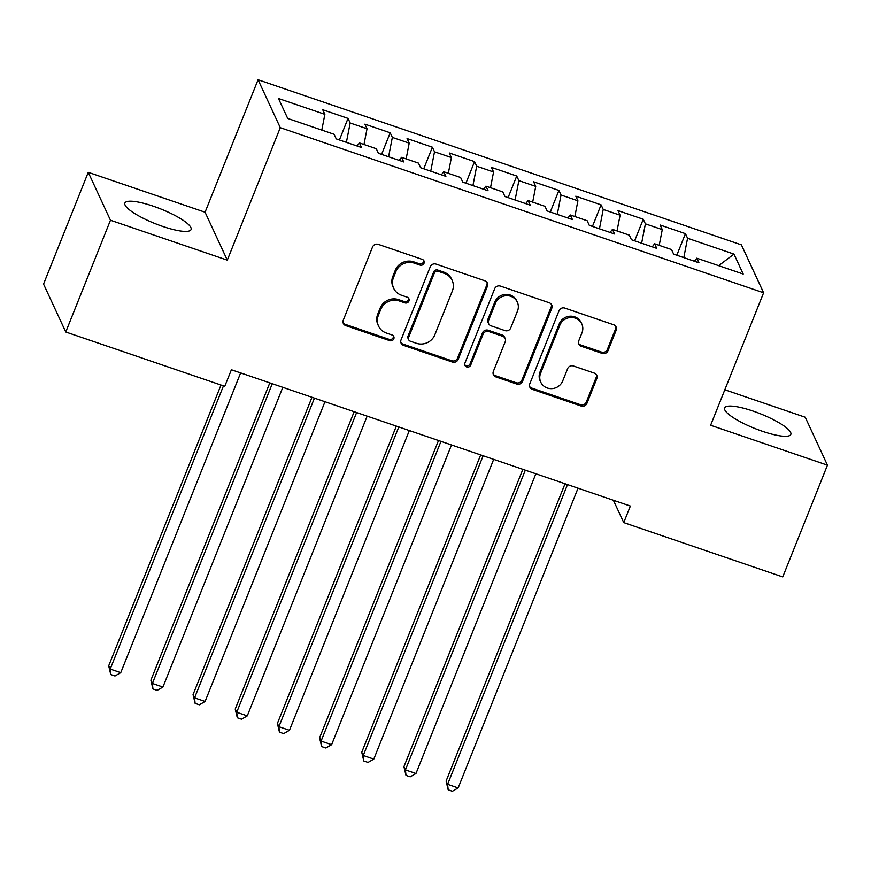 <?xml version="1.0" encoding="UTF-8"?>
<svg xmlns="http://www.w3.org/2000/svg" width="871" height="871" viewBox="0 0 871 871"><rect width="100%" height="100%" fill="white"/><g stroke="black" fill="none" stroke-linecap="round" stroke-linejoin="round"><path stroke-width="1.31" d="M424.046 263.227A3.136 2.983 155.1 0 0 422.283 259.395L378.297 244.37A4.486 4.257 155.1 0 0 372.538 247.016L343.283 320.158A4.486 4.257 155.1 0 0 345.798 325.634L389.783 340.659A3.136 2.983 155.1 0 0 393.768 336.5A3.136 2.983 155.1 0 0 392.059 334.976L386.365 333.027A14.361 13.642 155.1 0 1 378.537 326.059A14.361 13.642 155.1 0 1 378.319 315.498L380.758 309.401A14.361 13.642 155.1 0 1 399.201 300.93L404.895 302.868A3.136 2.983 155.1 0 0 408.88 298.709A3.136 2.983 155.1 0 0 407.171 297.185L401.477 295.236A14.361 13.642 155.1 0 1 393.659 288.279A14.361 13.642 155.1 0 1 393.431 277.707L395.87 271.621A14.361 13.642 155.1 0 1 414.313 263.14L420.007 265.089A3.136 2.983 155.1 0 0 424.046 263.227M393.659 288.279L393.05 286.984A14.361 13.642 155.1 0 1 392.832 276.412L395.271 270.326A14.361 13.642 155.1 0 1 413.714 261.844L419.408 263.793A3.136 2.983 155.1 0 0 423.611 260.309M343.109 322.782A4.486 4.257 155.1 0 0 345.199 324.339L389.185 339.363A3.136 2.983 155.1 0 0 393.387 335.89M378.537 326.059L377.938 324.763A14.361 13.642 155.1 0 1 377.72 314.202L380.159 308.105A14.361 13.642 155.1 0 1 398.602 299.635L404.296 301.573A3.136 2.983 155.1 0 0 408.499 298.1M753.034 411.068A35.646 7.85 21.8 0 0 724.618 407.933A35.646 7.85 21.8 0 0 762.397 431.276A35.646 7.85 21.8 0 0 790.824 434.411A35.646 7.85 21.8 0 0 753.034 411.068M153.307 206.198A35.646 7.85 21.8 0 0 124.88 203.063A35.646 7.85 21.8 0 0 162.67 226.406A35.646 7.85 21.8 0 0 191.087 229.541A35.646 7.85 21.8 0 0 153.307 206.198M602.188 353.408A4.486 4.257 155.1 0 0 607.958 350.763L616.167 330.24A4.486 4.257 155.1 0 0 613.652 324.763L564.8 308.084A4.486 4.257 155.1 0 0 559.03 310.729L529.775 383.871A4.486 4.257 155.1 0 0 532.29 389.348L581.142 406.028A4.486 4.257 155.1 0 0 586.912 403.382L596.82 378.602A4.486 4.257 155.1 0 0 594.305 373.115L573.401 365.983A4.486 4.257 155.1 0 0 567.642 368.629L562.72 380.921A11.998 11.399 155.1 0 1 551.887 388.629A11.998 11.399 155.1 0 1 540.76 382.184A11.998 11.399 155.1 0 1 540.575 373.354L559.835 325.199A11.998 11.399 155.1 0 1 570.657 317.501A11.998 11.399 155.1 0 1 581.795 323.936A11.998 11.399 155.1 0 1 581.98 332.766L578.769 340.79A4.486 4.257 155.1 0 0 581.284 346.266L602.188 353.408L601.589 352.113A4.486 4.257 155.1 0 0 607.359 349.467L615.557 328.944A4.486 4.257 155.1 0 0 615.732 326.32M630.364 506.062L231.392 369.761L224.762 386.321L65.761 332.003L110.465 220.232L227.298 260.146L280.277 127.678L763.606 292.787L710.627 425.255L827.45 465.158L782.746 576.929L623.745 522.611L630.364 506.062M487.412 286.265A4.486 4.257 155.1 0 0 484.897 280.789L436.044 264.098A4.486 4.257 155.1 0 0 430.285 266.744L401.03 339.886A4.486 4.257 155.1 0 0 403.545 345.362L452.397 362.053A4.486 4.257 155.1 0 0 458.157 359.396L487.412 286.265L486.813 284.969A4.486 4.257 155.1 0 0 486.987 282.346M500.422 286.091L549.274 302.77A4.486 4.257 155.1 0 1 551.789 308.258L522.535 381.389A4.486 4.257 155.1 0 1 516.764 384.046L495.86 376.903A4.486 4.257 155.1 0 1 493.345 371.427L505.213 341.759A4.486 4.257 155.1 0 0 502.698 336.282L488.827 331.546A4.486 4.257 155.1 0 0 483.067 334.192L470.71 365.08A3.136 2.983 155.1 0 1 464.962 365.406A3.136 2.983 155.1 0 1 464.918 363.098L494.663 288.737A4.486 4.257 155.1 0 1 500.422 286.091M280.277 127.678L258.066 79.751L741.395 244.871L763.606 292.787M339.407 139.97L348.03 118.391L322.727 109.746L324.861 114.341L278.47 98.499L287.713 118.445L334.105 134.286L336.239 138.892L361.541 147.537L359.407 142.931L376.283 148.701L378.406 153.296L403.719 161.941L401.585 157.346L418.45 163.106L420.584 167.7L445.887 176.345L443.764 171.75L460.628 177.51L462.762 182.115L488.065 190.76L485.931 186.154L502.807 191.925L504.94 196.519L530.243 205.164L528.109 200.57L544.985 206.329L547.108 210.924L572.421 219.568L570.287 214.974L587.152 220.733L589.286 225.339L614.588 233.983L612.465 229.378L629.33 235.148L631.464 239.743L656.767 248.387L654.633 243.793L671.508 249.552L673.642 254.147L698.945 262.792L696.811 258.197L694.394 261.246M348.03 118.391L350.164 122.985L367.029 128.756L363.98 144.499M381.574 154.374L390.208 132.795L364.905 124.15L367.029 128.756M390.208 132.795L392.342 137.4L409.207 143.16L406.147 158.903M423.752 168.789L432.386 147.21L407.073 138.565L409.207 143.16M432.386 147.21L434.509 151.804L451.385 157.564L448.325 173.307M465.931 183.193L474.553 161.614L449.251 152.969L451.385 157.564M474.553 161.614L476.687 166.209L493.563 171.979L490.504 187.722M508.109 197.597L516.732 176.018L491.429 167.374L493.563 171.979M516.732 176.018L518.866 180.624L535.73 186.383L532.682 202.126M550.276 212.012L558.91 190.433L533.607 181.789L535.73 186.383M558.91 190.433L561.044 195.028L577.909 200.787L574.849 216.531M592.454 226.416L601.088 204.837L575.775 196.193L577.909 200.787M601.088 204.837L603.211 209.432L620.087 215.202L617.027 230.946M634.632 240.821L643.255 219.242L617.953 210.597L620.087 215.202M643.255 219.242L645.389 223.847L662.265 229.606L659.205 245.35M676.811 255.236L685.433 233.657L660.131 225.012L662.265 229.606M685.433 233.657L687.567 238.251L733.959 254.103L743.203 274.049L696.811 258.197M654.633 243.793L652.227 246.831M687.567 238.251L683.8 257.62M733.959 254.103L718.684 265.666M612.465 229.378L610.048 232.426M645.389 223.847L641.633 243.216M570.287 214.974L567.87 218.022M603.211 209.432L599.455 228.812M528.109 200.57L525.692 203.607M561.044 195.028L557.277 214.397M485.931 186.154L483.525 189.203M518.866 180.624L515.099 199.992M443.764 171.75L441.347 174.799M476.687 166.209L472.931 185.588M401.585 157.346L399.168 160.384M434.509 151.804L430.753 171.173M359.407 142.931L356.99 145.98M392.342 137.4L388.575 156.769M350.164 122.985L346.397 142.365M613.38 500.248L623.745 522.611M827.45 465.158L805.24 417.242L724.814 389.773M227.298 260.146L205.077 212.219L88.254 172.316L110.465 220.232M88.254 172.316L43.55 284.077L65.761 332.003M205.077 212.219L258.066 79.751M324.861 114.341L321.802 130.084M400.856 342.51A4.486 4.257 155.1 0 0 402.946 344.067L451.799 360.757A4.486 4.257 155.1 0 0 457.558 358.112L486.813 284.969M438.331 271.338A3.136 2.983 155.1 0 0 434.291 273.2L408.619 337.393A3.136 2.983 155.1 0 0 410.372 341.225L416.382 343.283A14.361 13.642 155.1 0 0 434.825 334.802L452.376 290.925A14.361 13.642 155.1 0 0 452.158 280.353A14.361 13.642 155.1 0 0 444.33 273.396L438.331 271.338L437.732 270.043A3.136 2.983 155.1 0 0 433.693 271.904L434.291 273.2M408.662 339.712L408.064 338.416A3.136 2.983 155.1 0 1 408.009 336.097L433.693 271.904M452.158 280.353L451.559 279.058A14.361 13.642 155.1 0 0 443.731 272.1L444.33 273.396M437.732 270.043L443.731 272.1M493.171 374.051A4.486 4.257 155.1 0 0 495.261 375.608L516.165 382.75A4.486 4.257 155.1 0 0 521.936 380.094L551.191 306.962A4.486 4.257 155.1 0 0 551.365 304.327M505.147 338.46L504.538 337.164A4.486 4.257 155.1 0 0 502.099 334.987L488.228 330.251A4.486 4.257 155.1 0 0 482.469 332.896L470.111 363.784L470.71 365.08M464.744 364.72A3.136 2.983 155.1 0 0 470.111 363.784M517.526 310.98A11.998 11.399 155.1 0 0 517.341 302.15A11.998 11.399 155.1 0 0 506.203 295.705A11.998 11.399 155.1 0 0 495.37 303.413L488.587 320.376A4.486 4.257 155.1 0 0 491.102 325.852L504.973 330.599A4.486 4.257 155.1 0 0 510.744 327.942L517.526 310.98M517.341 302.15L516.732 300.854A11.998 11.399 155.1 0 0 505.605 294.409A11.998 11.399 155.1 0 0 494.772 302.117L495.37 303.413M488.664 323.685L488.065 322.39A4.486 4.257 155.1 0 1 487.989 319.08L494.772 302.117M578.594 343.424A4.486 4.257 155.1 0 0 580.685 344.981L601.589 352.113M581.795 323.936L581.197 322.64A11.998 11.399 155.1 0 0 570.059 316.206A11.998 11.399 155.1 0 0 559.226 323.903L559.835 325.199M540.76 382.184L540.162 380.888A11.998 11.399 155.1 0 1 539.976 372.059L559.226 323.903M529.601 386.495A4.486 4.257 155.1 0 0 531.691 388.052L580.543 404.743A4.486 4.257 155.1 0 0 586.303 402.086L596.221 377.306A4.486 4.257 155.1 0 0 596.395 374.672M221.005 385.036L108.701 665.814L110.203 669.059L120.753 672.652L240.636 372.919M223.466 385.875L110.203 669.059L110.769 674.546L108.701 665.814M120.753 672.652L114.983 675.983L110.769 674.546M269.803 382.881L150.879 680.218L152.381 683.463L162.921 687.067L282.814 387.323M272.264 383.73L152.381 683.463L152.937 688.95L150.879 680.218M162.921 687.067L157.161 690.387L152.937 688.95M311.981 397.296L193.057 694.633L194.56 697.867L205.099 701.471L324.981 401.738M314.442 398.134L194.56 697.867L195.115 703.354L193.057 694.633M205.099 701.471L199.339 704.802L195.115 703.354M354.159 411.7L235.235 709.038L236.727 712.271L247.277 715.875L367.159 416.142M356.62 412.538L236.727 712.271L237.293 717.769L235.235 709.038M247.277 715.875L241.507 719.206L237.293 717.769M396.338 426.104L277.403 723.442L278.905 726.686L289.455 730.29L409.337 430.546M398.798 426.953L278.905 726.686L279.471 732.173L277.403 723.442M289.455 730.29L283.685 733.611L279.471 732.173M438.505 440.519L319.581 737.857L321.083 741.09L331.622 744.694L451.516 444.961M440.966 441.357L321.083 741.09L321.639 746.578L319.581 737.857M331.622 744.694L325.863 748.026L321.639 746.578M480.683 454.923L361.759 752.261L363.261 755.495L373.801 759.098L493.683 459.365M483.144 455.762L363.261 755.495L363.817 760.993L361.759 752.261M373.801 759.098L368.041 762.43L363.817 760.993M522.861 469.327L403.937 766.665L405.429 769.91L415.979 773.513L535.861 473.77M525.322 470.166L405.429 769.91L405.995 775.397L403.937 766.665M415.979 773.513L410.208 776.834L405.995 775.397M565.039 483.743L446.104 781.08L447.607 784.314L458.157 787.917L578.039 488.185M567.5 484.581L447.607 784.314L448.173 789.801L446.104 781.08M458.157 787.917L452.387 791.249L448.173 789.801M413.714 261.844L414.313 263.14M395.271 270.326L395.87 271.621M392.832 276.412L393.431 277.707M404.296 301.573L404.895 302.868M398.602 299.635L399.201 300.93M380.159 308.105L380.758 309.401M377.72 314.202L378.319 315.498M389.185 339.363L389.783 340.659M345.199 324.339L345.798 325.634M419.408 263.793L420.007 265.089M457.558 358.112L458.157 359.396M451.799 360.757L452.397 362.053M402.946 344.067L403.545 345.362M408.009 336.097L408.619 337.393M551.191 306.962L551.789 308.258M521.936 380.094L522.535 381.389M516.165 382.75L516.764 384.046M495.261 375.608L495.86 376.903M502.099 334.987L502.698 336.282M488.228 330.251L488.827 331.546M482.469 332.896L483.067 334.192M487.989 319.08L488.587 320.376M580.685 344.981L581.284 346.266M539.976 372.059L540.575 373.354M596.221 377.306L596.82 378.602M586.303 402.086L586.912 403.382M580.543 404.743L581.142 406.028M531.691 388.052L532.29 389.348M615.557 328.944L616.167 330.24M607.359 349.467L607.958 350.763"/></g></svg>
